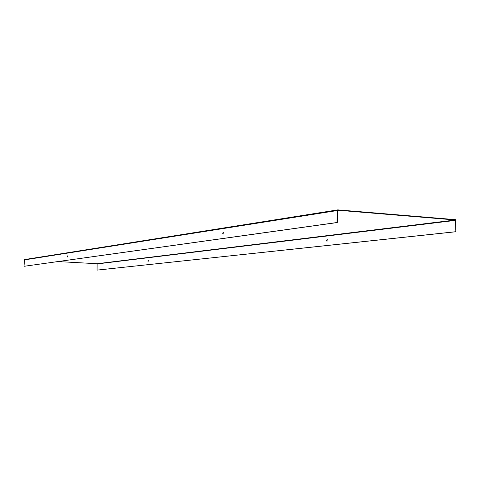 <?xml version="1.0" encoding="UTF-8"?>
<svg xmlns="http://www.w3.org/2000/svg" width="480" height="480" viewBox="0 0 480 480"><rect width="100%" height="100%" fill="white"/><g stroke="black" fill="none" stroke-linecap="round" stroke-linejoin="round"><path stroke-width="0.72" d="M67.758 257.028L67.842 255.816M67.452 256.452L67.77 255.768L67.71 257.046L67.452 256.452M148.128 261.6L148.182 260.358L147.816 261.018L148.128 261.6L148.248 260.382M223.158 234.078L222.924 233.286L223.368 232.338M222.654 233.268L223.26 232.296L223.176 234.072L222.654 233.268M327.06 241.302L326.766 240.528L327.306 239.622M326.988 239.61L326.52 240.51L326.916 241.314L327.24 239.628M337.746 210.258L337.32 222.54L24 266.304L24.57 259.566L337.626 209.916M337.32 222.54L337.008 222.516L337.242 210.552L337.878 209.88L455.448 219.648L456 220.38L455.862 231.75L455.442 219.99L337.872 210.24M58.044 261.582L97.11 263.712L97.062 270.114L455.586 231.732M24 266.304L337.008 222.516M97.062 270.114L455.862 231.75M97.278 263.91L455.718 220.356M97.11 263.712L455.442 219.99M24.252 259.926L337.242 210.552M24.57 259.566L337.746 209.88"/></g></svg>
